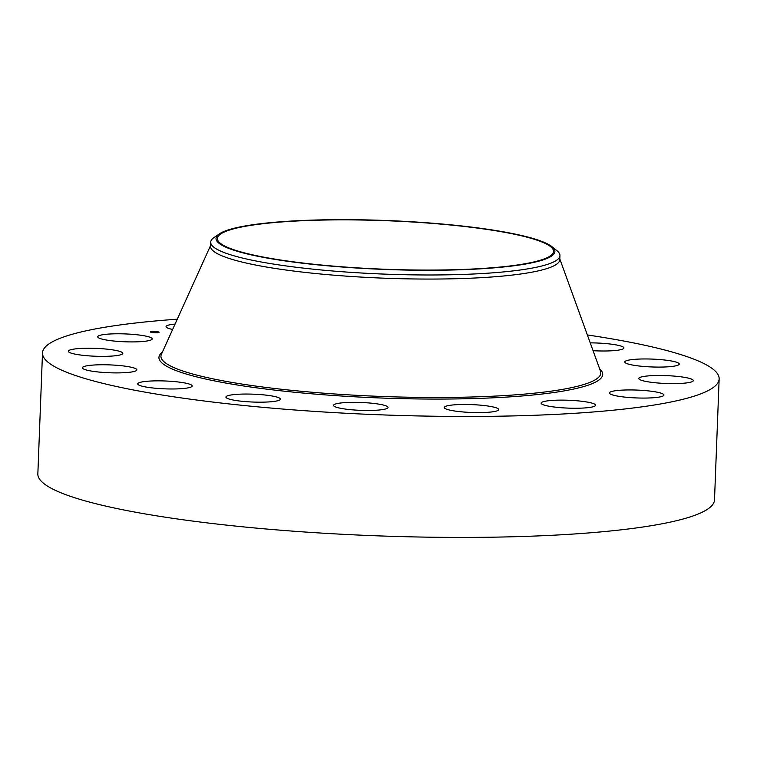 <?xml version="1.0" encoding="UTF-8"?>
<svg xmlns="http://www.w3.org/2000/svg" width="757" height="757" viewBox="0 0 757 757"><rect width="100%" height="100%" fill="white"/><g stroke="black" fill="none" stroke-linecap="round" stroke-linejoin="round"><path stroke-width="1.14" d="M172.634 329.456A27.261 3.936 -177.8 0 1 166.048 326.617A27.261 3.936 -177.8 0 1 175.075 324.053M587.356 334.954A338.578 48.874 -177.8 0 1 711.343 367.911A338.578 48.874 -177.8 0 1 719.15 378.926L714.504 499.875A338.578 48.874 -177.8 0 1 411.59 536.855A338.578 48.874 -177.8 0 1 45.657 484.896A338.578 48.874 -177.8 0 1 37.85 473.882L42.496 352.932A338.578 48.874 -177.8 0 1 177.27 319.199M719.15 378.926A338.578 48.874 -177.8 0 1 416.236 415.896A338.578 48.874 -177.8 0 1 50.303 363.937A338.578 48.874 -177.8 0 1 42.496 352.932M552.004 246.716L556.934 250.69A174.753 25.227 -177.8 0 1 559.943 255.611L559.783 259.689A174.753 25.227 -177.8 0 1 403.443 278.775A174.753 25.227 -177.8 0 1 214.572 251.958A174.753 25.227 -177.8 0 1 210.541 246.271L210.701 242.193A174.753 25.227 -177.8 0 1 214.07 237.518L219.293 233.932A169.568 24.479 -177.8 0 1 444.454 224.223A169.568 24.479 -177.8 0 1 552.004 246.716A169.568 24.479 -177.8 0 1 494.7 267.808A169.568 24.479 -177.8 0 1 326.485 265.716A169.568 24.479 -177.8 0 1 219.293 233.932M559.943 255.611A174.753 25.227 -177.8 0 1 324.535 270.277A174.753 25.227 -177.8 0 1 214.723 247.88A174.753 25.227 -177.8 0 1 210.701 242.193M549.667 245.959A168.196 24.281 -177.8 0 1 553.537 251.428A168.196 24.281 -177.8 0 1 403.065 269.795A168.196 24.281 -177.8 0 1 221.271 243.991A168.196 24.281 -177.8 0 1 217.401 238.512A168.196 24.281 -177.8 0 1 367.874 220.145A168.196 24.281 -177.8 0 1 549.667 245.959M476.276 404.844A27.261 3.936 -177.8 0 1 498.712 409.584A27.261 3.936 -177.8 0 1 466.662 412.234A27.261 3.936 -177.8 0 1 444.227 407.493A27.261 3.936 -177.8 0 1 476.276 404.844M375.491 403.642A27.261 3.936 -177.8 0 1 388.029 407.455A27.261 3.936 -177.8 0 1 373.788 410.36A27.261 3.936 -177.8 0 1 346.081 409.168A27.261 3.936 -177.8 0 1 333.544 405.364A27.261 3.936 -177.8 0 1 347.785 402.459A27.261 3.936 -177.8 0 1 375.491 403.642M275.52 396.706A27.261 3.936 -177.8 0 1 280.393 399.157A27.261 3.936 -177.8 0 1 261.241 402.175A27.261 3.936 -177.8 0 1 230.8 399.516A27.261 3.936 -177.8 0 1 225.917 397.065A27.261 3.936 -177.8 0 1 245.079 394.047A27.261 3.936 -177.8 0 1 275.52 396.706M590.223 342.864A27.261 3.936 -177.8 0 1 623.295 347.094A27.261 3.936 -177.8 0 1 623.929 347.983A27.261 3.936 -177.8 0 1 593.072 350.699M191.568 385.076A27.261 3.936 -177.8 0 1 192.202 385.966A27.261 3.936 -177.8 0 1 167.808 388.937A27.261 3.936 -177.8 0 1 138.351 384.755A27.261 3.936 -177.8 0 1 137.717 383.875A27.261 3.936 -177.8 0 1 162.112 380.894A27.261 3.936 -177.8 0 1 191.568 385.076M625.206 361.316A27.261 3.936 -177.8 0 1 654.512 359.197A27.261 3.936 -177.8 0 1 679.256 364.07A27.261 3.936 -177.8 0 1 678.83 364.723A27.261 3.936 -177.8 0 1 649.534 366.852A27.261 3.936 -177.8 0 1 624.78 361.978A27.261 3.936 -177.8 0 1 625.206 361.316M136.44 370.533A27.261 3.936 -177.8 0 1 107.134 372.662A27.261 3.936 -177.8 0 1 82.39 367.779A27.261 3.936 -177.8 0 1 82.816 367.126A27.261 3.936 -177.8 0 1 112.112 364.997A27.261 3.936 -177.8 0 1 136.866 369.88A27.261 3.936 -177.8 0 1 136.44 370.533M643.138 376.56A27.261 3.936 -177.8 0 1 673.796 376.068A27.261 3.936 -177.8 0 1 693.308 380.601A27.261 3.936 -177.8 0 1 689.002 382.54A27.261 3.936 -177.8 0 1 658.335 383.033A27.261 3.936 -177.8 0 1 638.823 378.509A27.261 3.936 -177.8 0 1 643.138 376.56M118.518 355.288A27.261 3.936 -177.8 0 1 87.85 355.79A27.261 3.936 -177.8 0 1 68.338 351.257A27.261 3.936 -177.8 0 1 72.653 349.308A27.261 3.936 -177.8 0 1 103.312 348.816A27.261 3.936 -177.8 0 1 122.823 353.349A27.261 3.936 -177.8 0 1 118.518 355.288M621.128 390.186A27.261 3.936 -177.8 0 1 649.364 391A27.261 3.936 -177.8 0 1 663.927 395.05A27.261 3.936 -177.8 0 1 652.25 397.822A27.261 3.936 -177.8 0 1 624.005 397.018A27.261 3.936 -177.8 0 1 609.442 392.959A27.261 3.936 -177.8 0 1 621.128 390.186M140.518 341.662A27.261 3.936 -177.8 0 1 112.282 340.858A27.261 3.936 -177.8 0 1 97.719 336.799A27.261 3.936 -177.8 0 1 109.396 334.026A27.261 3.936 -177.8 0 1 137.642 334.84A27.261 3.936 -177.8 0 1 152.204 338.89A27.261 3.936 -177.8 0 1 140.518 341.662M562.536 400.122A27.261 3.936 -177.8 0 1 595.598 405.232A27.261 3.936 -177.8 0 1 574.175 408.25A27.261 3.936 -177.8 0 1 541.113 403.14A27.261 3.936 -177.8 0 1 562.536 400.122M152.138 332.503A4.324 0.625 -177.8 0 1 150.463 331.935A4.324 0.625 -177.8 0 1 152.895 331.471A4.324 0.625 -177.8 0 1 157.428 331.708A4.324 0.625 -177.8 0 1 159.102 332.276A4.324 0.625 -177.8 0 1 156.68 332.739A4.324 0.625 -177.8 0 1 152.138 332.503L152.677 332.465L152.157 332.446M152.696 332.418A3.407 0.492 -177.8 0 1 151.381 331.973A3.407 0.492 -177.8 0 1 153.293 331.604A3.407 0.492 -177.8 0 1 156.869 331.793A3.407 0.492 -177.8 0 1 158.185 332.238A3.407 0.492 -177.8 0 1 156.273 332.607A3.407 0.492 -177.8 0 1 152.696 332.418M155.791 332.257L154.343 331.907L157.172 332.049L155.743 332.181M154.494 332.455L153.264 332.068L154.494 332.361M153.501 332.228L154.201 332.323L153.501 332.228M154.135 332.191L152.971 332.077L154.135 332.2M151.457 331.84A4.324 0.625 2.2 0 0 150.548 332.077M559.811 258.951L600.5 371.195A220.088 31.775 -177.8 0 1 410.294 397.245A220.088 31.775 -177.8 0 1 166.02 363.332A220.088 31.775 -177.8 0 1 161.392 354.333L210.569 245.533M599.648 368.848A222.038 32.049 -177.8 0 1 422.879 399.005A222.038 32.049 -177.8 0 1 164.07 364.628A222.038 32.049 -177.8 0 1 162.424 352.052"/></g></svg>
